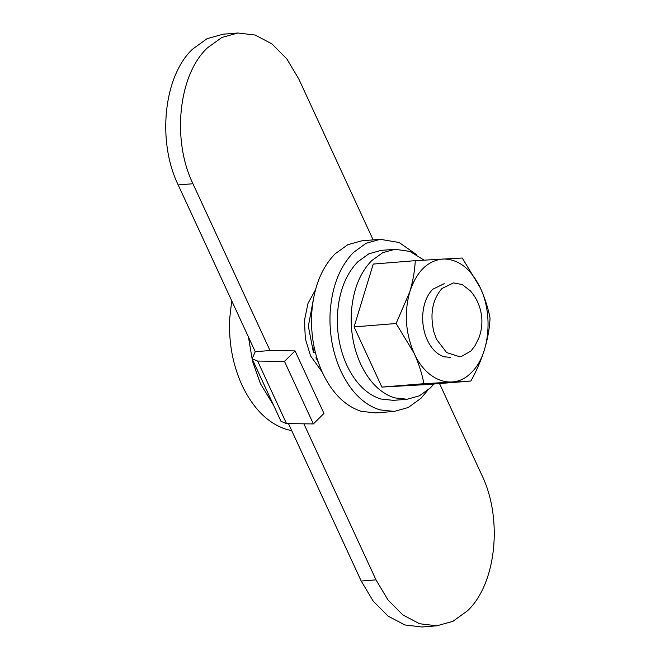 <?xml version="1.0" encoding="UTF-8"?>
<svg xmlns="http://www.w3.org/2000/svg" width="660" height="660" viewBox="0 0 660 660"><rect width="100%" height="100%" fill="white"/><g stroke="black" fill="none" stroke-linecap="round" stroke-linejoin="round"><path stroke-width="0.99" d="M427.713 390.34L420.932 398.343L408.226 407.517L394.177 411.419L379.805 409.86C363.685 404.646 350.716 391.76 340.915 371.217C332.838 353.356 329.233 334.034 330.091 313.261C331.708 287.183 339.512 266.896 353.504 252.4L366.201 243.226L380.259 239.316L399.151 242.509L416.74 254.743M394.177 411.427L375.721 412.921L361.342 411.353C345.221 406.139 332.26 393.253 322.459 372.71C314.383 354.849 310.769 335.527 311.635 314.754C313.252 288.676 321.057 268.389 335.041 253.894L347.746 244.72L361.796 240.809L380.259 239.316M433.917 384.029L430.444 387.841L419.372 395.835L407.129 399.242L394.597 397.873C380.548 393.327 369.253 382.107 360.715 364.204C353.669 348.637 350.526 331.798 351.277 313.698C352.688 290.969 359.486 273.289 371.679 260.667L382.75 252.673L394.993 249.265L409.918 251.435L424.058 260.123M407.129 399.242L393.286 400.356L380.754 398.995C366.704 394.449 355.41 383.229 346.871 365.318C339.826 349.759 336.683 332.921 337.433 314.812C338.844 292.091 345.642 274.411 357.835 261.781L368.907 253.795L381.15 250.379L394.993 249.265M450.186 357.398L444.023 356.73C437.118 354.494 431.558 348.975 427.358 340.164C423.893 332.508 422.35 324.233 422.722 315.323C423.415 304.153 426.756 295.457 432.754 289.245L444.221 283.643M396.107 323.507L414.133 353.265C418.778 363.594 422.037 373.733 423.91 383.691L381.892 387.09L428.868 384.433L470.885 381.034C482.674 359.7 489.068 338.753 490.058 318.194C488.177 308.236 484.918 298.097 480.274 287.768L462.247 258.01L415.272 260.667C414.785 270.715 412.962 281.077 409.81 291.753L396.107 323.507L354.082 326.906L381.892 387.09M415.272 260.667L373.246 264.066L354.082 326.906M423.91 383.691L470.885 381.034M414.133 353.265C405.446 333.168 404.002 312.667 409.81 291.753C416.542 271.557 427.573 260.642 442.877 259.009C458.296 258.91 470.761 268.496 480.274 287.768C493.597 315.175 489.291 355.855 471.281 372.636C453.948 390.852 426.541 381.571 414.133 353.265M433.768 331.609C429.767 313.706 432.506 299.343 441.977 288.502L453.445 282.892L462.231 284.567L470.266 290.763C476.924 298.295 480.752 307.271 481.767 317.699C482.303 324.786 481.321 331.576 478.83 338.068L474.755 346.178L470.877 351.046L461.769 356.284L459.409 356.656L446.647 352.564L436.59 339.421L433.768 331.609M291.72 430.642L286.457 429.396C268.034 423.431 253.225 408.713 242.014 385.234C232.782 364.815 228.665 342.738 229.647 318.995L231.726 300.795M273.545 405.199L260.477 383.74L252.541 361.309L248.449 336.996M318.079 361.688L315.876 357.86L316.825 357.786M315.364 352.481L313.459 352.638L308.344 326.197L313.137 300.638M313.459 352.638L314.077 346.822M316.965 358.231L315.876 357.86M322.129 371.992L310.596 355.93L305.357 338.885L304.441 320.562L307.981 303.435L315.488 289.814M257.631 361.07L286.531 423.613L313.376 423.926L323.961 413.449L295.061 350.905L270.022 350.526L255.255 351.722L252.103 358.801L257.631 361.07L284.476 361.383L295.061 350.905M286.531 423.613L281.003 421.344L252.103 358.801M284.476 361.383L313.376 423.926M237.913 33L221.851 37.471L207.331 47.957C178.53 74.803 171.633 139.904 192.951 183.744L178.192 184.932C156.865 141.1 163.762 75.999 192.571 49.145L207.091 38.668L223.146 34.196L237.913 33L255.255 35.071L271.945 43.906L286.803 58.888L298.782 78.953L373.147 239.893M178.192 184.932L255.255 351.722M288.486 423.637L361.218 581.047L373.197 601.111L388.055 616.093L404.745 624.929L422.087 627L436.854 625.804L419.504 623.733L402.823 614.897L387.964 599.923L375.986 579.851L361.218 581.047M436.854 625.804L452.909 621.332L467.428 610.855C496.237 584.001 503.135 518.9 481.808 475.068L439.535 383.575M192.951 183.744L270.022 350.526M303.889 423.819L375.986 579.851"/></g></svg>
